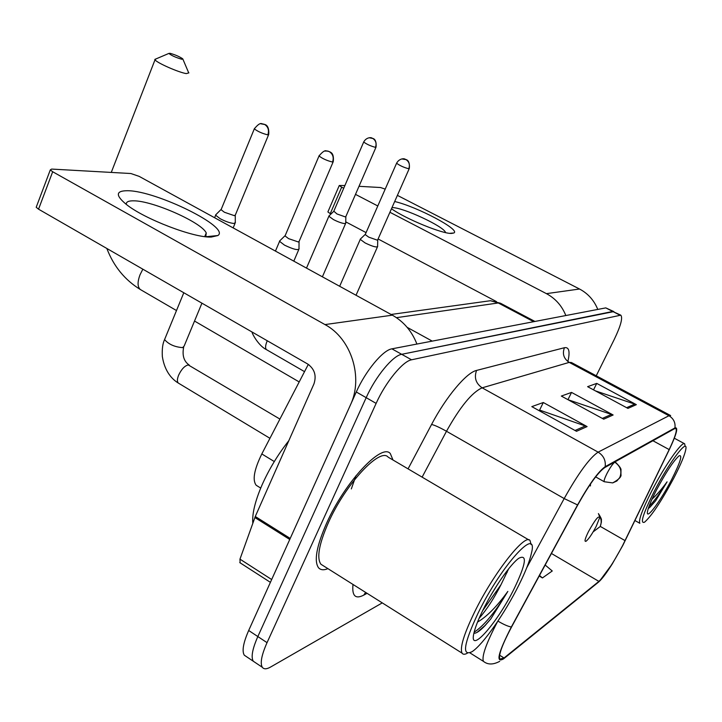 <?xml version="1.0" encoding="UTF-8"?>
<svg xmlns="http://www.w3.org/2000/svg" width="722" height="722" viewBox="0 0 722 722"><rect width="100%" height="100%" fill="white"/><g stroke="black" fill="none" stroke-linecap="round" stroke-linejoin="round"><path stroke-width="1.08" d="M257.682 486.186L256.229 485.292C252.24 480.184 254.099 469.733 261.815 453.948L308.303 364.393M613.781 311.552L605.785 307.888L391.902 348.843C382.958 350.053 365.63 370.837 356.289 391.974L248.684 630.486C243.269 642.887 241.807 651.127 244.298 655.206L246.491 656.677M613.835 311.579L401.703 354.303C392.867 355.594 375.593 376.487 366.18 397.669L257.835 636.551C252.384 648.961 250.868 657.191 253.287 661.235L255.435 662.67L253.287 661.235C250.868 657.191 252.384 648.961 257.835 636.551L366.18 397.669C375.593 376.487 392.867 355.594 401.703 354.303L612.743 311.471L620.794 315.171L411.549 359.8C402.831 361.171 385.602 382.173 376.126 403.39L267.041 642.652C261.545 655.08 259.974 663.283 262.321 667.281C263.873 669.366 266.626 669.285 270.57 667.047L382.263 602.888M392.985 459.986L390.304 453.542C381.73 442.803 344.845 482.097 326.633 523.161C316.543 546.166 313.844 561.03 318.519 567.754C320.586 570.055 323.718 570.362 327.923 568.656C323.718 570.362 320.586 570.055 318.519 567.754C313.844 561.03 316.543 546.166 326.633 523.161C344.845 482.097 381.73 442.803 390.304 453.542L392.985 459.986M622.626 545.543C613.168 563.295 605.253 575.244 598.89 581.39L504.037 657.968L499.777 659.123C498.379 655.215 502.322 644.475 511.6 626.904L577.781 504.913C589.053 484.778 598.033 472.341 604.711 467.603L674.547 428.697L675.909 428.516C677.227 430.357 674.98 437.388 669.177 449.589L622.626 545.543M622.842 545.381L669.429 449.337C676.649 434.03 678.481 426.882 674.944 427.911L605.171 466.683C598.33 471.529 589.134 484.281 577.564 504.931L511.338 627.003C498.09 652.923 495.509 663.536 503.595 658.834L598.52 582.122C601.805 579.297 606.399 573.214 612.301 563.864L622.842 545.381M596.246 375.783L614.305 339.313C620.776 325.775 622.942 317.725 620.794 315.171M627.941 408.399L587.609 386.667L596.742 383.4L636.344 404.654L627.941 408.399M576.499 431.296L531.807 406.621L543.296 402.515L587.094 426.585L576.499 431.296M603.727 419.175L561.328 396.062L571.535 392.416L613.131 414.988L603.727 419.175M539.208 576.012L542.439 577.934L552.258 570.976L545.164 565.028M571.535 392.416L567.961 399.681M568.043 399.726L613.131 414.988M543.296 402.515L539.496 410.295M538.883 410.529L539.839 410.168L587.094 426.585M596.742 383.4L593.538 389.862M595.415 390.873L636.344 404.654M542.439 577.934L539.505 575.47M394.672 201.519C416.693 206.537 460.925 229.894 453.858 232.98L451.683 233.423C442.83 234.118 406.269 219.199 391.468 208.775M445.546 232.592L445.483 232.412C444.129 226.555 402.84 207.322 392.254 207.593L391.992 207.584M597.771 309.422C594.098 300.325 588.015 293.52 579.531 289.017L397.398 195.373M565.831 315.532C561.906 305.776 555.435 298.484 546.428 293.646L389.916 212.268M385.205 189.119L380.521 187.521L359.005 186.312M339.268 185.509L341.677 187.188L330.252 213.658L327.887 211.925L339.268 185.509L344.899 185.527M377.796 205.969L355.495 194.371M343.726 188.252L341.677 187.188M330.252 213.658L330.956 214.028M345.757 221.862L366.081 232.61M378.102 238.973L496.483 301.606M654.087 491.673C642.986 513.92 639.8 524.091 644.547 522.187C651.731 515.797 661.496 501.077 673.834 478.036C681.026 464.075 685.043 454.328 685.9 448.786C687.723 437.839 668.572 463.353 654.087 491.673M685.097 446.151L684.646 443.786C682.236 440.745 664.637 465.789 651.749 490.978C642.3 509.66 638.329 520.436 639.845 523.306L634.954 520.535M671.64 479.552C680.314 462.324 682.786 454.427 679.05 455.844C673.563 460.78 666.036 472.17 656.488 490.012C651.118 500.517 648.103 507.828 647.444 511.943C646.037 520.634 660.829 500.635 671.64 479.552M655.702 500.689L650.152 507.006L655.702 500.689L667.083 481.827C661.758 489.119 656.74 494.877 652.047 499.11M667.083 481.827C660.179 493.036 654.15 501.23 648.997 506.42M650.152 507.006L648.248 508.604M170.058 53.311L168.867 53.428C171.493 55.558 175.807 57.507 181.818 59.267L182.756 58.825C179.426 56.587 175.193 54.746 170.058 53.311M188.911 72.868L186.303 73.599C178.677 72.462 156.539 62.688 155.013 59.782L156.132 58.852M588.457 531.645C584.91 538.91 584.134 542.105 586.111 541.22C588.836 538.874 592.193 533.937 596.182 526.392L599.621 517.782C598.836 515.048 595.118 519.669 588.457 531.645M329.313 215.625L328.871 216.239L333.42 219.569C338.284 222.015 342.129 223.369 344.954 223.612L345.829 222.963M333.826 211.158L336.948 213.947L345.269 216.889L345.91 216.438L375.927 147.369M216.32 214.217L215.634 215.228L220.255 218.766C225.769 221.609 230.372 223.179 234.072 223.468L235.435 222.412M221.338 209.055L221.067 209.714L224.416 212.259L234.388 215.67L235.372 214.93L268.53 134.888M360.747 238.702L360.269 239.37L365.106 242.944C372.723 246.599 376.92 247.727 377.696 246.337M365.413 234.145L365.215 234.578L368.734 237.15L377.227 240.119L377.814 239.623L409.166 168.767M280.253 240.381L279.576 241.356L284.513 245.137C293.412 249.397 298.285 250.588 299.143 248.693M285.307 235.291L285.037 235.932L288.62 238.648L298.348 241.969L299.17 241.256L333.077 162.044M127.776 190.725C156.629 190.852 230.977 227.62 217.836 235.543L211.311 237.042C194.074 238.043 144.337 219.055 126.287 204.389C115.231 195.22 115.737 190.662 127.776 190.725M205.788 236.735L206.239 232.953C201.871 222.502 152.766 200.743 133.741 200.824C128.48 200.725 125.998 201.916 126.305 204.407M290.217 538.432L350.378 405.096C363.626 377.398 351.271 338.51 324.981 324.584L52.679 171.746L38.546 209.181L307.653 363.996C314.593 368.978 316.678 375.639 313.926 383.951L255.281 516.492L290.217 538.432L289.784 539.487M416.91 344.051C411.883 331.208 403.697 321.588 392.362 315.171L139.147 176.367L130.881 173.524L51.596 169.074L50.296 169.905L52.679 171.746M38.546 209.181L36.199 207.277L36.515 206.447M240.128 562.835L239.966 559.144L255.281 516.492M478.027 613.249C463.695 643.952 461.71 656.767 472.053 651.677C482.792 644.908 505.039 613.005 518.892 585.028C525.463 571.833 529.632 561.256 531.41 553.305C538.892 524.398 501.456 564.992 478.027 613.249M531.067 544.578L530.074 540.643C525.607 532.403 493.496 573.097 474.426 612.364C463.804 634.394 459.688 647.986 462.062 653.148C463.037 654.61 464.806 654.619 467.369 653.184M528.874 539.939L388.183 457.17C380.142 447.071 345.576 483.93 328.51 522.376C319.034 543.982 316.498 557.935 320.902 564.234L462.062 653.148M288.791 440.745C278.114 454.246 269.243 468.885 262.176 484.652C255.137 500.942 252.005 513.82 252.808 523.288M356.009 475.663L351.325 488.92M479.074 618.384C486.709 609.639 494.019 598.394 501.023 584.649L482.63 610.704M514.452 588.096C525.977 563.873 527.439 553.927 518.847 558.25C510.734 563.747 493.667 588.195 483.108 609.738C478.56 618.971 475.572 626.461 474.137 632.219C467.703 656.695 497.332 623.357 514.452 588.096M501.023 584.649L508.667 568.792M473.885 633.302C476.403 633.402 480.166 630.793 485.193 625.46L490.843 618.862L507.846 591.408C496.916 606.489 486.808 616.714 477.531 622.075M507.846 591.408C495.193 612.184 483.957 625.793 474.128 632.219M490.843 618.862L484.931 625.595L477.016 632.418M498.027 583.674L492.088 593.249M309.377 365.17L308.24 364.52M274.297 461.548L261.815 453.948M605.785 307.888L619.72 315.063M248.684 630.486L267.041 642.652M356.289 391.974L376.126 403.39M391.902 348.843L411.549 359.8M534.939 321.452L500.725 303.357L498.279 302.96L533.675 321.696M407.154 327.346L432.225 341.118M482.711 301.787L490.473 300.713L498.279 302.96L396.45 317.671M598.89 581.39L551.437 553.476M367.065 593.313L363.78 595.118L365.603 592.392M363.78 595.118C355.414 599.441 351.822 595.885 353.004 584.459M605.171 466.683C605.902 460.419 603.556 455.573 598.123 452.143L668.942 415.737C673.59 418.579 675.593 422.641 674.944 427.911M577.564 504.931L564.18 498.559C578.349 473.28 589.657 457.811 598.123 452.143L482.152 387.831C472.062 392.281 460.176 406.757 446.485 431.26L422.126 477.134M670.476 415.475L571.472 362.534L569.225 362.39L668.942 415.737L670.648 415.574M526.771 567.673L564.18 498.559L446.485 431.26C439.536 427.388 434.563 425.123 431.566 424.473C446.079 396.766 466.52 372.525 476.556 370.431L564.433 347.715C569.035 346.867 570.19 351.479 567.88 361.541M511.338 627.003C508.017 626.425 503.541 624.449 497.918 621.091M484.381 662.02L483.424 661.352C481.538 656.469 486.249 643.221 497.575 621.606M596.977 583.367L598.52 582.122M408.065 468.858L431.566 424.473M564.433 347.715C562.167 353.843 563.756 358.735 569.225 362.39L482.152 387.831C475.834 383.463 473.966 377.669 476.556 370.431M504.037 657.968L499.606 655.206M625.09 540.643L600.208 526.365M669.177 449.589L652.914 440.745M602.347 418.417L611.615 414.329M626.624 407.686L634.9 404.031M575.037 430.493L585.497 425.872M546.428 293.646L579.531 289.017M140.943 289.874L140.339 289.522C137.442 286.968 137.342 282.049 140.032 274.766L142.848 269.189M590.416 485.96L590.515 483.939M593.177 531.834L600.081 526.627C601.913 522.584 601.471 518.64 598.755 514.804M363.825 141.72L363.698 142.017C366.632 136.566 372.128 137.712 371.433 137.875L372.579 138.308C375.819 140.393 376.794 143.416 375.485 147.369L376.054 147.08C376.875 138.471 372.444 138.516 373.193 138.552L369.213 137.758M333.654 211.564L363.698 142.017C366.713 144.265 370.639 146.052 375.485 147.369M254.523 128.363L254.315 128.85C257.736 124.653 260.209 122.939 261.734 123.697L264.523 124.365C268.178 126.774 269.288 130.276 267.844 134.879L268.728 134.409C269.468 124.527 264.414 124.59 265.2 124.599L260.705 123.751M279.919 419.076L188.261 364.935C184.688 365.774 181.475 369.195 178.623 375.178C177.089 379.104 176.998 381.73 178.352 383.084L178.794 383.346M165.112 338.275L164.58 339.566C168.587 344.295 174.589 346.984 182.585 347.634L184.155 346.046L201.934 303.177M221.067 209.714L254.315 128.85C257.709 131.467 262.212 133.48 267.844 134.879M396.739 162.892L396.595 163.217C399.654 157.658 405.177 158.795 404.491 158.957L405.773 159.427C409.148 161.602 410.15 164.715 408.787 168.777L409.302 168.452C410.204 159.661 405.674 159.661 406.423 159.688L401.766 158.939M614.783 462.188L615.379 462.125C619.449 466.123 621.317 468.74 620.983 469.995L620.929 474.336C621.714 476.556 618.98 479.417 612.707 482.901L616.859 480.996L619.783 477.486C622.193 471.231 620.523 466.132 614.783 462.188C612.716 463.768 610.09 467.576 606.895 473.623C604.63 478.217 603.754 480.915 604.269 481.736L604.359 481.782M365.215 234.578L396.595 163.217C399.771 165.618 403.833 167.477 408.787 168.777M319.223 155.483L319.025 155.952C322.427 151.846 324.891 150.158 326.398 150.898L329.214 151.575C332.914 154.003 334.024 157.495 332.553 162.053L333.275 161.575C334.214 152.622 330.279 152.432 330.342 152.089L327.806 151.051L324.774 151.051M267.266 340.766L267.014 341.344C265.308 345.576 265.127 348.347 266.481 349.656L266.779 349.827M285.037 235.932L319.025 155.952C322.499 158.66 327.012 160.69 332.553 162.053M324.981 324.584L392.362 315.171M289.748 539.469L254.866 517.539M239.966 559.144L271.671 579.531M260.714 488.072L256.229 485.292M244.298 655.206L262.321 667.281M391.08 314.467L490.473 300.713L500.499 303.231M469.887 652.85L483.424 661.352C487.774 664.854 493.216 664.845 499.732 661.316M612.301 563.864L600.334 580.055M449.797 233.323L453.858 232.98M674.33 438.218L684.483 443.696M168.867 53.428L154.824 59.412M111.269 172.423L155.013 59.782M299.197 381.938L194.525 321.046M176.493 310.55L140.339 289.522C124.807 279.955 113.643 266.274 106.838 248.467M182.946 59.285L188.514 72.408M600.325 526.121L601.444 521.862C600.875 519.614 602.996 520.752 598.403 513.586M306.489 268.106L328.871 216.239M345.838 216.78L345.739 222.791M322.391 276.824L345.585 223.531M333.618 211.456L328.826 216.095M189.236 365.07C183.92 361.442 182.061 355.522 183.641 347.309M269.938 438.299L178.352 383.084C172.414 379.528 164.724 371.839 162.342 356.551C161.936 349.15 162.676 343.492 164.58 339.566L183.803 292.744M214.605 217.737L215.634 215.228M235.273 215.508L235.282 222.15M233.161 227.908L235.056 223.342M221.004 209.542L215.553 214.985M356.027 295.253L377.425 246.942M377.732 240.002L377.597 246.148M595.632 476.89L604.269 481.736L612.707 482.901M339.665 286.282L360.269 239.37M365.179 234.46L360.215 239.199M304.54 371.649L266.481 349.656C258.918 346.037 252.33 334.331 251.996 331.976M293.8 261.147L298.764 249.586M299.061 241.816L298.989 248.431M275.443 251.085L279.576 241.356M284.973 235.769L279.495 241.112M205.842 236.735L217.836 235.543M206.239 232.953L204.741 236.608M36.199 207.277L50.296 169.905M239.749 562.6L270.407 582.347M507.115 572.564L506.979 570.949"/></g></svg>
